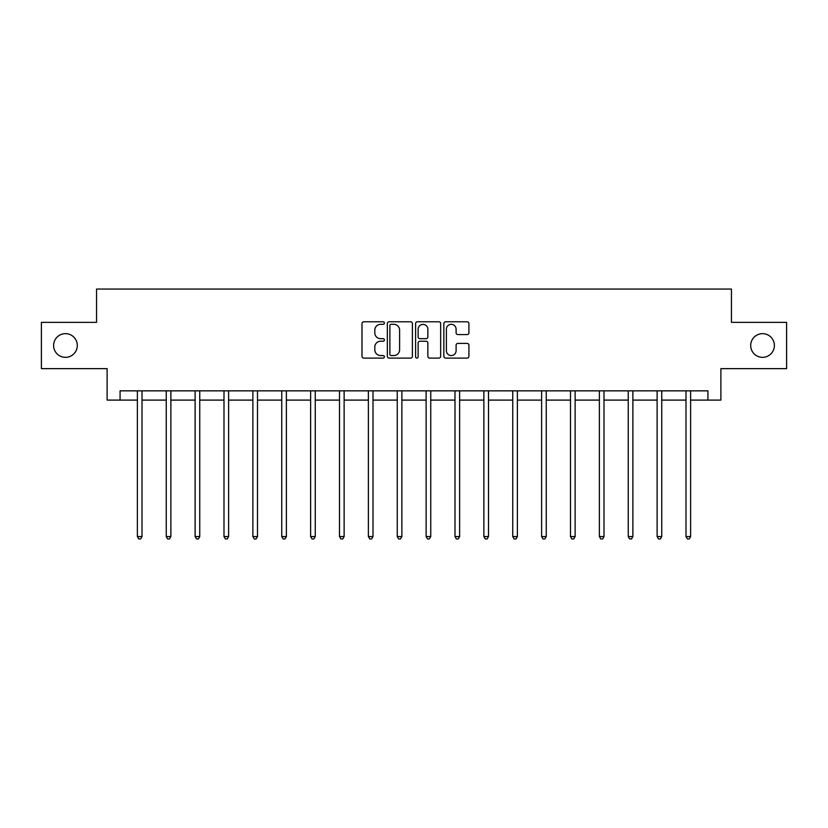 <?xml version="1.0" encoding="UTF-8"?>
<svg xmlns="http://www.w3.org/2000/svg" width="828" height="828" viewBox="0 0 828 828"><rect width="100%" height="100%" fill="white"/><g stroke="black" fill="none" stroke-linecap="round" stroke-linejoin="round"><path stroke-width="1.24" d="M384.389 323.044A1.273 1.273 0 0 0 383.116 321.771L363.813 321.771A1.822 1.822 0 0 0 361.991 323.593L361.991 356.299A1.822 1.822 0 0 0 363.813 358.11L383.116 358.11A1.273 1.273 0 0 0 384.389 356.837A1.273 1.273 0 0 0 383.116 355.564L380.611 355.564A5.817 5.817 0 0 1 374.805 349.758L374.805 347.025A5.817 5.817 0 0 1 380.611 341.219L383.116 341.219A1.273 1.273 0 0 0 384.389 339.946A1.273 1.273 0 0 0 383.116 338.673L380.611 338.673A5.817 5.817 0 0 1 374.805 332.856L374.805 330.134A5.817 5.817 0 0 1 380.611 324.317L383.116 324.317A1.273 1.273 0 0 0 384.389 323.044M750.696 345.493A11.851 11.851 0 0 0 762.536 357.344A11.851 11.851 0 0 0 774.387 345.493A11.851 11.851 0 0 0 762.536 333.653A11.851 11.851 0 0 0 750.696 345.493M53.613 345.493A11.851 11.851 0 0 0 65.464 357.344A11.851 11.851 0 0 0 77.304 345.493A11.851 11.851 0 0 0 65.464 333.653A11.851 11.851 0 0 0 53.613 345.493M467.095 334.584A1.822 1.822 0 0 0 468.917 332.763L468.917 323.593A1.822 1.822 0 0 0 467.095 321.771L445.661 321.771A1.822 1.822 0 0 0 443.839 323.593L443.839 356.299A1.822 1.822 0 0 0 445.661 358.11L467.095 358.11A1.822 1.822 0 0 0 468.917 356.299L468.917 345.214A1.822 1.822 0 0 0 467.095 343.392L457.925 343.392A1.822 1.822 0 0 0 456.104 345.214L456.104 350.71A4.864 4.864 0 0 1 451.25 355.564A4.864 4.864 0 0 1 446.385 350.71L446.385 329.182A4.864 4.864 0 0 1 451.25 324.317A4.864 4.864 0 0 1 456.104 329.182L456.104 332.763A1.822 1.822 0 0 0 457.925 334.584L467.095 334.584M120.07 400.1L120.07 390.847L707.93 390.847L707.93 400.1L720.888 400.1L720.888 368.636L786.6 368.636L786.6 322.361L731.445 322.361L731.445 289.044L96.555 289.044L96.555 322.361L41.4 322.361L41.4 368.636L107.112 368.636L107.112 400.1L137.376 400.1M412.406 323.593A1.822 1.822 0 0 0 410.595 321.771L389.15 321.771A1.822 1.822 0 0 0 387.338 323.593L387.338 356.299A1.822 1.822 0 0 0 389.15 358.11L410.595 358.11A1.822 1.822 0 0 0 412.406 356.299L412.406 323.593M417.405 321.771L438.85 321.771A1.822 1.822 0 0 1 440.662 323.593L440.662 356.299A1.822 1.822 0 0 1 438.85 358.11L429.67 358.11A1.822 1.822 0 0 1 427.859 356.299L427.859 343.03A1.822 1.822 0 0 0 426.037 341.219L419.951 341.219A1.822 1.822 0 0 0 418.13 343.03L418.13 356.837A1.273 1.273 0 0 1 416.857 358.11A1.273 1.273 0 0 1 415.594 356.837L415.594 323.593A1.822 1.822 0 0 1 417.405 321.771M142.002 400.1L166.252 400.1M170.878 400.1L195.118 400.1M199.755 400.1L223.995 400.1M228.621 400.1L252.871 400.1M257.498 400.1L281.748 400.1M286.374 400.1L310.624 400.1M315.251 400.1L339.501 400.1M344.127 400.1L368.377 400.1M373.004 400.1L397.254 400.1M401.88 400.1L426.12 400.1M430.746 400.1L454.996 400.1M459.623 400.1L483.873 400.1M488.499 400.1L512.749 400.1M517.376 400.1L541.626 400.1M546.252 400.1L570.502 400.1M575.129 400.1L599.379 400.1M604.005 400.1L628.245 400.1M632.882 400.1L657.121 400.1M661.748 400.1L685.998 400.1M690.624 400.1L707.93 400.1M391.158 324.317A1.273 1.273 0 0 0 389.884 325.59L389.884 354.291A1.273 1.273 0 0 0 391.158 355.564L393.786 355.564A5.817 5.817 0 0 0 399.603 349.758L399.603 330.134A5.817 5.817 0 0 0 393.786 324.317L391.158 324.317M427.859 329.265A4.864 4.864 0 0 0 422.994 324.41A4.864 4.864 0 0 0 418.13 329.265L418.13 336.851A1.822 1.822 0 0 0 419.951 338.673L426.037 338.673A1.822 1.822 0 0 0 427.859 336.851L427.859 329.265M142.24 390.847L142.137 391.116A1.853 1.853 0 0 0 142.002 391.81L142.002 536.554L137.376 536.554L137.376 391.81A1.853 1.853 0 0 0 137.241 391.116L137.127 390.847M142.002 536.554L140.615 538.956L138.762 538.956L137.376 536.554M171.117 390.847L171.013 391.116A1.853 1.853 0 0 0 170.878 391.81L170.878 536.554L166.252 536.554L166.252 391.81A1.853 1.853 0 0 0 166.117 391.116L166.004 390.847M170.878 536.554L169.492 538.956L167.639 538.956L166.252 536.554M199.993 390.847L199.879 391.116A1.853 1.853 0 0 0 199.755 391.81L199.755 536.554L195.118 536.554L195.118 391.81A1.853 1.853 0 0 0 194.994 391.116L194.88 390.847M199.755 536.554L198.358 538.956L196.515 538.956L195.118 536.554M228.87 390.847L228.756 391.116A1.853 1.853 0 0 0 228.621 391.81L228.621 536.554L223.995 536.554L223.995 391.81A1.853 1.853 0 0 0 223.86 391.116L223.757 390.847M228.621 536.554L227.234 538.956L225.382 538.956L223.995 536.554M257.746 390.847L257.632 391.116A1.853 1.853 0 0 0 257.498 391.81L257.498 536.554L252.871 536.554L252.871 391.81A1.853 1.853 0 0 0 252.737 391.116L252.633 390.847M257.498 536.554L256.111 538.956L254.258 538.956L252.871 536.554M286.623 390.847L286.509 391.116A1.853 1.853 0 0 0 286.374 391.81L286.374 536.554L281.748 536.554L281.748 391.81A1.853 1.853 0 0 0 281.613 391.116L281.51 390.847M286.374 536.554L284.987 538.956L283.135 538.956L281.748 536.554M315.499 390.847L315.385 391.116A1.853 1.853 0 0 0 315.251 391.81L315.251 536.554L310.624 536.554L310.624 391.81A1.853 1.853 0 0 0 310.49 391.116L310.376 390.847M315.251 536.554L313.864 538.956L312.011 538.956L310.624 536.554M344.365 390.847L344.262 391.116A1.853 1.853 0 0 0 344.127 391.81L344.127 536.554L339.501 536.554L339.501 391.81A1.853 1.853 0 0 0 339.366 391.116L339.252 390.847M344.127 536.554L342.74 538.956L340.888 538.956L339.501 536.554M373.242 390.847L373.138 391.116A1.853 1.853 0 0 0 373.004 391.81L373.004 536.554L368.377 536.554L368.377 391.81A1.853 1.853 0 0 0 368.243 391.116L368.129 390.847M373.004 536.554L371.617 538.956L369.764 538.956L368.377 536.554M402.118 390.847L402.015 391.116A1.853 1.853 0 0 0 401.88 391.81L401.88 536.554L397.254 536.554L397.254 391.81A1.853 1.853 0 0 0 397.119 391.116L397.005 390.847M401.88 536.554L400.483 538.956L398.641 538.956L397.254 536.554M430.995 390.847L430.881 391.116A1.853 1.853 0 0 0 430.746 391.81L430.746 536.554L426.12 536.554L426.12 391.81A1.853 1.853 0 0 0 425.985 391.116L425.882 390.847M430.746 536.554L429.359 538.956L427.517 538.956L426.12 536.554M459.871 390.847L459.757 391.116A1.853 1.853 0 0 0 459.623 391.81L459.623 536.554L454.996 536.554L454.996 391.81A1.853 1.853 0 0 0 454.862 391.116L454.758 390.847M459.623 536.554L458.236 538.956L456.383 538.956L454.996 536.554M488.748 390.847L488.634 391.116A1.853 1.853 0 0 0 488.499 391.81L488.499 536.554L483.873 536.554L483.873 391.81A1.853 1.853 0 0 0 483.738 391.116L483.635 390.847M488.499 536.554L487.112 538.956L485.26 538.956L483.873 536.554M517.624 390.847L517.51 391.116A1.853 1.853 0 0 0 517.376 391.81L517.376 536.554L512.749 536.554L512.749 391.81A1.853 1.853 0 0 0 512.615 391.116L512.501 390.847M517.376 536.554L515.989 538.956L514.136 538.956L512.749 536.554M546.49 390.847L546.387 391.116A1.853 1.853 0 0 0 546.252 391.81L546.252 536.554L541.626 536.554L541.626 391.81A1.853 1.853 0 0 0 541.491 391.116L541.377 390.847M546.252 536.554L544.865 538.956L543.013 538.956L541.626 536.554M575.367 390.847L575.263 391.116A1.853 1.853 0 0 0 575.129 391.81L575.129 536.554L570.502 536.554L570.502 391.81A1.853 1.853 0 0 0 570.368 391.116L570.254 390.847M575.129 536.554L573.742 538.956L571.889 538.956L570.502 536.554M604.243 390.847L604.14 391.116A1.853 1.853 0 0 0 604.005 391.81L604.005 536.554L599.379 536.554L599.379 391.81A1.853 1.853 0 0 0 599.244 391.116L599.13 390.847M604.005 536.554L602.618 538.956L600.766 538.956L599.379 536.554M633.12 390.847L633.006 391.116A1.853 1.853 0 0 0 632.882 391.81L632.882 536.554L628.245 536.554L628.245 391.81A1.853 1.853 0 0 0 628.121 391.116L628.007 390.847M632.882 536.554L631.485 538.956L629.642 538.956L628.245 536.554M661.996 390.847L661.882 391.116A1.853 1.853 0 0 0 661.748 391.81L661.748 536.554L657.121 536.554L657.121 391.81A1.853 1.853 0 0 0 656.987 391.116L656.883 390.847M661.748 536.554L660.361 538.956L658.508 538.956L657.121 536.554M690.873 390.847L690.759 391.116A1.853 1.853 0 0 0 690.624 391.81L690.624 536.554L685.998 536.554L685.998 391.81A1.853 1.853 0 0 0 685.863 391.116L685.76 390.847M690.624 536.554L689.238 538.956L687.385 538.956L685.998 536.554"/></g></svg>

